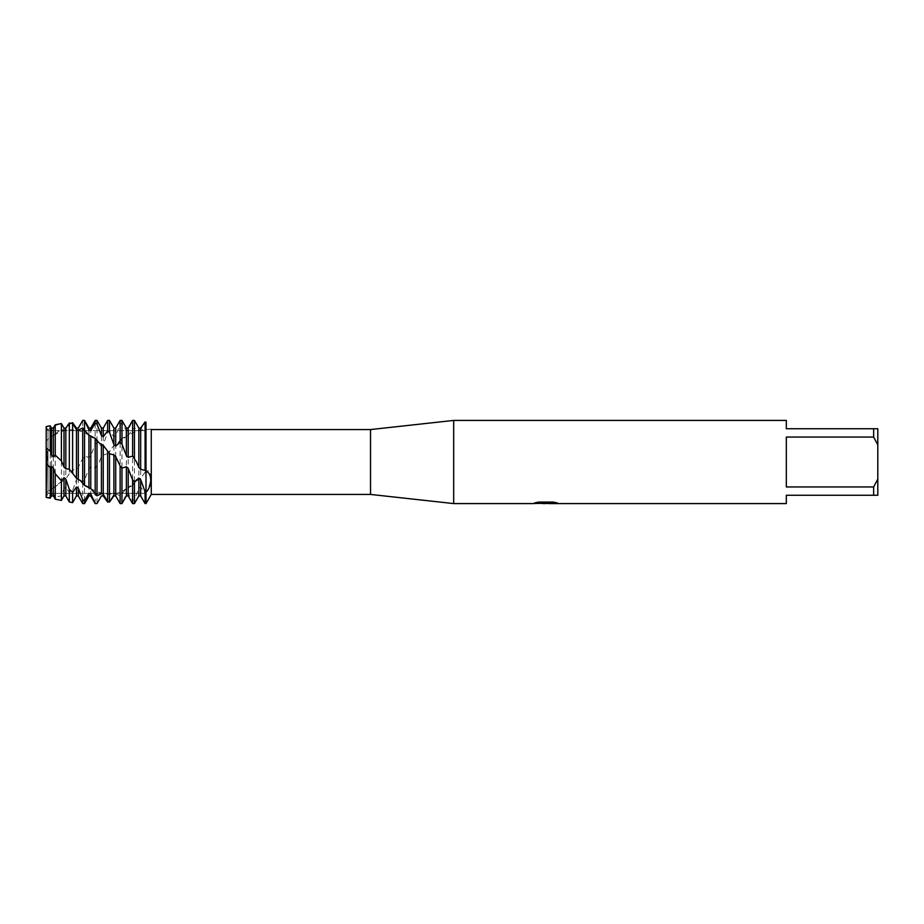 <?xml version="1.0" encoding="UTF-8"?>
<svg xmlns="http://www.w3.org/2000/svg" width="924" height="924" viewBox="0 0 924 924"><rect width="100%" height="100%" fill="white"/><g stroke="black" fill="none" stroke-linecap="round" stroke-linejoin="round"><path stroke-width="0.69" stroke-dasharray="4.62 3.46" d="M118.468 500.692L120.132 503.557L121.956 503.441L126.369 494.028L128.193 493.416L132.606 500.612L134.43 499.769L138.843 488.207L140.667 487.098L145.08 493.035L145.992 492.365L145.992 493.347L48.013 493.347L46.2 497.424L47.066 491.325L46.2 491.707L47.066 491.337L46.2 497.424L48.013 493.347L48.013 430.653L145.992 430.653L145.992 493.347L48.013 493.347L48.013 430.653L48.013 493.347L48.013 430.653L145.992 430.653L145.992 492.365C152.483 482.617 152.183 467.798 145.992 471.425L145.992 430.653L145.992 503.58L145.992 471.402L145.08 472.349L145.08 422.522L145.992 422.222L145.992 429.718L145.992 422.21L145.992 471.425L146.673 471.794M65.823 428.066L63.999 428.101L61.4 423.573L55.244 425.548L53.349 430.064L51.525 430.7L50.208 428.147L46.2 430.827L46.2 426.576L48.013 430.653L46.2 426.576L46.2 448.14L47.009 451.64M545.738 503.222L555.001 502.598L555.001 503.233L548.983 503.476M555.001 503.233L545.876 503.499M549.122 503.58L555.001 503.314M557.207 502.933L553.349 501.975L538.588 502.067M542.099 503.499L537.907 501.975L543.393 503.499M538.588 501.975L535.008 502.852M546.662 502.852L533.31 503.499M533.46 503.199L538.403 501.882M538.403 501.963L533.46 503.28M46.2 496.638L46.2 497.84M151.27 429.568L151.27 494.432M46.2 463.016L46.2 492.157L51.27 489.119L46.2 492.157L46.2 463.016M786.324 486.948L873.642 486.948L877.8 479.14L877.8 444.86L873.642 437.052L786.324 437.052L786.324 486.948M786.324 420.42L786.324 428.736L877.8 428.736L877.8 444.86M877.8 479.14L877.8 495.264L786.324 495.264L786.324 503.58M873.642 428.736L873.642 437.052M873.642 486.948L873.642 495.264M453.684 420.42L453.684 503.58M370.524 429.568L370.524 494.432M48.591 438.854L46.2 440.702L46.2 448.14M138.843 430.226L138.843 479.868L136.752 480.665L132.606 485.493L132.606 429.337L134.43 428.055L138.843 430.238L140.667 429.672L145.08 422.522M134.43 428.055L134.43 483.714M140.667 429.672L140.667 478.286L138.843 479.868M145.08 472.349L140.667 478.286M132.606 485.493L126.057 488.865L120.132 495.865L120.132 440.159L121.956 438.369L128.482 435.065L132.606 429.337M128.193 435.204L128.193 487.606M126.369 436.301L126.369 488.715M121.956 438.369L121.956 494.583M113.895 495.922L115.719 495.934M115.719 495.911L116.978 498.117M120.132 495.865L115.719 493.705L113.895 494.282L109.482 501.478L107.658 502.102L107.658 453.661L113.895 445.495L117.787 443.243L120.132 440.159M115.719 443.994L115.719 493.705M113.895 445.495L113.895 494.282M109.482 451.582L109.482 501.478M46.2 497.17L50.208 497.378L51.525 494.178L53.349 493.589L55.244 497.1L61.4 495.818L63.999 488.507L65.823 487.387L69.323 492.527L72.603 490.598L76.473 479.602L78.297 478.101L82.71 481.958L84.534 480.064L88.947 468.549L90.771 466.839L95.184 468.191L99.272 462L101.421 456.699L103.245 454.989L103.245 494.259M101.421 456.699L101.421 495.934M97.008 466.077L97.008 503.58M136.117 423.342L134.43 420.432L132.606 420.547L128.193 429.926L126.369 430.526L121.956 423.342L120.132 424.174L115.719 435.689L113.895 436.821L109.482 430.965L107.658 432.42L103.245 444.663L101.421 446.177L97.008 442.377L95.184 444.282L90.771 455.751L88.947 457.472L84.534 456.19L80.631 462L78.297 467.602L76.473 469.311L72.603 470.085L69.323 473.712L69.323 424.37L71.425 423.273M79.302 426.322L78.297 428.066L78.297 467.613M76.473 429.648L76.473 469.311M72.603 422.695L72.603 470.085M69.288 473.735L65.823 478.782L55.244 486.705L55.244 433.76L61.4 429.29L63.999 430.411L65.823 429.81L69.323 424.37M65.823 429.81L65.823 478.782M63.999 430.411L63.999 480.272M61.4 429.29L61.4 481.6M55.244 486.705L51.27 489.119M50.739 437.26L53.349 435.47L53.349 487.895M51.525 436.59L51.525 488.981M50.208 437.606L50.208 490.067M46.731 462.173L47.297 460.475M145.992 422.21L145.992 471.425L144.202 473.18M140.667 428.078L138.843 428.089L137.861 426.368M103.245 454.989L107.658 453.661M53.349 435.47L55.244 433.76M50.208 497.378L50.208 498.221M51.525 494.178L51.525 495.934M53.349 493.589L53.349 495.934M55.244 499.214L55.244 497.1M61.4 495.818L61.4 500.427M55.244 425.548L55.244 424.786M63.999 488.507L63.999 495.934M65.823 487.387L65.823 495.934M69.323 501.986L69.323 492.527M72.603 490.598L72.603 502.633M76.473 479.602L76.473 495.934M78.297 478.101L78.297 495.934M82.71 458.304L82.71 420.42M82.71 503.58L82.71 481.958M84.534 429.256L84.534 456.19M84.534 480.064L84.534 503.58M88.947 428.066L88.947 429.891M88.947 430.653L88.947 457.472M88.947 468.549L88.947 495.934M90.771 428.066L90.771 455.751M90.771 466.839L90.771 493.347M90.771 494.005L90.771 495.934M95.184 444.282L95.184 420.42M95.184 503.58L95.184 468.191M97.008 420.42L97.008 442.377M101.421 428.066L101.421 446.177M103.245 428.066L103.245 444.663M107.658 432.42L107.658 420.42M109.482 420.42L109.482 430.965M113.895 428.066L113.895 436.821M115.719 428.066L115.719 435.689M120.132 424.174L120.132 420.42M121.956 420.42L121.956 423.342M126.369 428.066L126.369 430.526M126.369 494.028L126.369 495.934M128.193 428.066L128.193 429.926M128.193 493.416L128.193 495.934M145.08 503.58L145.08 493.035M132.606 503.58L132.606 500.612M140.667 487.098L140.667 495.934M134.43 499.769L134.43 503.58M138.843 488.207L138.843 495.934M51.525 428.066L51.525 430.7M50.208 425.779L50.208 428.147M53.349 428.066L53.349 430.064M150.901 429.013L145.992 429.718C141.603 429.302 135.77 431.092 128.482 435.065M136.752 480.665L128.921 487.006M126.057 488.877C116.193 495.957 104.528 495.934 91.083 488.819M71.991 472.025L72.857 472.984M80.4 480.584L88.207 486.936M61.989 481.011L53.996 487.375M107.427 453.938L110.349 450.693M117.787 443.243L125.664 436.879M145.992 471.402L144.802 470.143M109.737 453.857L106.78 450.577M99.376 443.173L91.453 436.809M88.669 435.008C82.479 431.231 76.276 429.487 70.074 429.752C66.054 429.579 60.591 431.439 53.684 435.308"/><path stroke-width="1.39" d="M47.009 451.64L46.2 463.016L46.2 426.576L50.208 425.779L50.208 451.016L51.525 455.232L53.349 456.941L55.244 455.139L61.4 460.88L61.4 423.573L55.244 424.786L55.244 455.139M95.184 503.43L90.771 494.005L88.947 493.381L88.947 495.934L84.534 503.58L84.534 500.565L82.71 499.711L78.297 488.172L76.473 487.029L76.473 495.934L72.603 502.633L72.603 492.446L69.323 489.258L65.823 479.152L63.999 477.627L63.999 495.934L61.4 500.427L61.4 480.815L55.244 473.746L53.349 468.041L51.525 466.32L51.525 495.934L50.208 498.221L46.2 497.424L46.731 462.173M535.008 502.852L546.662 502.945L532.432 503.58L453.684 503.58L370.524 494.432L151.27 494.432L145.992 503.58L145.992 471.425C152.483 473.053 152.183 486.255 145.992 492.365L145.992 422.222C152.333 431.138 152.333 431.138 145.992 422.222C152.333 431.138 152.333 431.138 145.992 422.222L145.08 421.945L145.08 470.455L146.673 471.794M370.524 494.432L370.524 429.568L453.684 420.42L786.324 420.42L786.324 428.736L873.642 428.736L873.642 437.052L877.8 444.86L877.8 428.736L873.642 428.736M151.27 494.432L151.27 429.568L370.524 429.568M453.684 503.58L453.684 420.42M545.876 503.499L542.099 503.499M545.16 503.58L543.393 503.58M877.8 444.86L877.8 479.14L873.642 486.948L873.642 495.264L786.324 495.264L786.324 503.58L549.122 503.58L557.207 502.933M873.642 486.948L786.324 486.948L786.324 437.052L873.642 437.052M546.662 502.945L534.696 502.945L538.588 502.067L553.349 502.067L557.634 503.049L548.983 503.557M533.31 503.499L545.738 503.303M47.297 460.475L46.2 448.14L46.2 463.016L46.2 426.576M873.642 495.264L877.8 495.264L877.8 479.14M46.2 448.14L50.208 451.016M71.425 423.273L72.603 422.695L76.473 428.078L78.297 428.089L82.71 420.432L84.534 420.536L88.947 429.891L90.771 430.503L90.771 428.066L95.184 420.42L95.184 423.296L97.008 424.128L101.421 435.631L103.245 436.752L103.245 428.066L107.658 420.42L107.658 430.896L109.482 432.34L113.895 444.583L115.719 446.096L115.719 428.066L120.132 420.42L120.132 442.284L121.956 444.178L126.369 455.671L128.193 457.38L128.193 428.066L132.606 420.42L132.606 456.052L136.556 462L138.843 467.567L138.843 428.066L139.894 428.066M138.843 467.567L140.667 469.23L140.667 428.078L138.843 428.089M145.08 491.695L145.08 503.58L145.992 503.58L145.992 492.365L145.08 491.695L140.667 479.625L138.843 478.043L138.843 495.934L134.43 503.58L132.606 503.58L132.606 479.96L128.193 468.468L126.369 466.759L121.956 468.075L120.132 465.962L120.132 503.58L121.956 503.58L121.956 468.075M134.43 503.58L134.43 481.854L132.606 479.96M132.606 420.42L134.43 420.42L134.43 458.177M140.667 469.23L145.08 470.455M120.132 420.42L121.956 420.42L121.956 444.178M61.4 460.88L63.999 467.082L65.823 468.791L69.323 469.103L76.473 478.32L80.4 480.584L84.534 485.4L91.083 488.819L97.008 495.795L101.421 493.67L103.245 494.259L107.658 501.443L109.482 502.067L113.895 495.922L115.719 495.934L115.719 456.606L113.895 454.897L109.737 453.857L103.245 445.414L99.376 443.173L95.184 438.288L88.669 435.008L82.71 427.985L78.297 430.214L76.473 429.648L72.603 423.469L69.323 423.03L65.823 428.078M116.978 498.117L118.468 500.692M120.132 465.962L115.719 456.606M113.895 495.922L113.895 454.897M109.482 502.067L109.482 453.557M107.658 420.42L109.482 420.42L109.482 432.34M109.482 501.478L107.658 502.102L103.245 495.922L103.245 445.414M107.658 451.478L107.658 501.443M101.421 493.67L101.421 443.924M101.421 495.899L103.245 495.922L101.421 495.899L97.008 503.557L95.184 503.58L97.008 503.557L101.421 495.934M97.008 495.795L97.008 440.067M95.184 420.42L97.008 420.42L97.008 424.128M90.771 488.669L90.771 436.243M95.184 438.288L95.184 494.513M88.947 487.549L88.947 435.146M84.534 485.4L84.534 420.42L82.71 420.42L81.508 422.499M84.534 503.58L82.71 503.58L82.71 499.711M78.297 479.822L78.297 430.214M82.71 427.985L82.71 483.61M76.473 478.32L76.473 428.078L78.297 428.089L77.258 428.066M72.857 472.984L71.991 472.025L72.603 472.707L72.603 423.469M72.603 502.633L69.323 501.986L69.323 489.258M65.823 468.791L65.823 428.066L63.999 428.066L61.4 423.573M69.323 423.03L69.323 469.103M63.999 467.082L63.999 428.066M61.4 500.427L55.244 499.214L55.244 473.746M50.208 498.221L50.208 467.787L46.2 463.016L46.2 497.424M88.947 493.347L84.534 500.565M76.473 487.029L72.603 492.446M63.999 477.627L61.4 480.815M51.525 466.32L50.208 467.787M145.08 421.956L140.667 428.078M137.861 426.368L134.43 420.42M145.992 471.425L145.992 422.222M138.843 478.043L134.43 481.854M90.771 430.503L95.184 423.296M103.245 436.752L107.658 430.896M115.719 446.096L120.132 442.284M128.193 457.38L132.606 456.052M51.525 495.934L53.349 495.934L53.349 468.041M63.999 495.934L65.823 495.934L65.823 479.152M76.473 495.934L78.297 495.934L78.297 488.172M88.947 430.653L88.947 428.066L84.534 420.42M90.771 493.347L90.771 495.934L95.184 503.58M101.421 435.631L101.421 428.066L97.008 420.42M113.895 444.583L113.895 428.066L109.482 420.42M126.369 455.671L126.369 428.066L121.956 420.42M121.956 503.58L126.369 495.934L126.369 466.759M126.369 495.934L128.193 495.934L128.193 468.468M138.843 495.934L140.667 495.934L140.667 479.625M51.525 455.232L51.525 428.066L50.208 425.779M53.349 456.941L53.349 428.066L55.244 424.786M545.183 503.499L548.983 503.499M115.719 495.934L120.132 503.58M53.349 495.934L55.244 499.214M65.823 495.934L69.323 501.986M78.297 495.934L82.71 503.58M88.947 428.066L90.771 428.066M88.947 495.934L90.771 495.934M101.421 428.066L103.245 428.066M113.895 428.066L115.719 428.066M126.369 428.066L128.193 428.066M128.193 495.934L132.606 503.58M140.667 495.934L145.08 503.58M138.843 428.066L137.641 425.976M51.525 428.066L53.349 428.066"/></g></svg>
